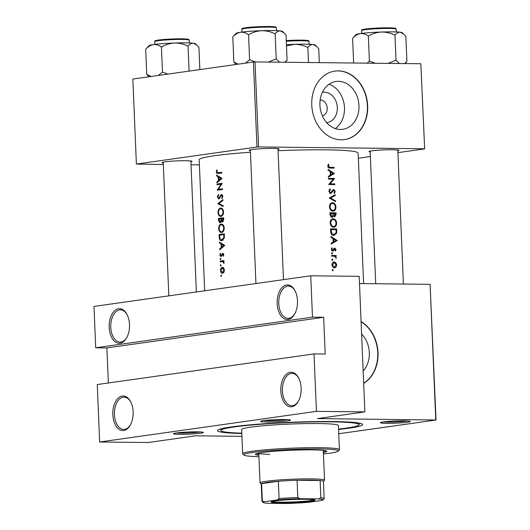 <?xml version="1.0" encoding="UTF-8"?>
<svg xmlns="http://www.w3.org/2000/svg" width="530" height="530" viewBox="0 0 530 530"><rect width="100%" height="100%" fill="white"/><g stroke="black" fill="none" stroke-linecap="round" stroke-linejoin="round"><path stroke-width="0.79" d="M286.598 284.988A17.291 10.183 90.6 0 1 294.872 290.46A17.291 10.183 90.6 0 1 294.614 314.138A17.291 10.183 90.6 0 1 288.042 319.451A17.291 10.183 90.6 0 1 277.163 303.657A17.291 10.183 90.6 0 1 286.598 284.988M295.091 290.871A16.139 9.507 -89.4 0 0 288.433 286.087A16.139 9.507 -89.4 0 0 287.578 286.147A16.139 9.507 -89.4 0 0 278.747 302.849A16.139 9.507 -89.4 0 0 288.075 318.364A16.139 9.507 -89.4 0 0 288.93 318.311A16.139 9.507 -89.4 0 0 294.839 313.733M290.261 372.298A17.291 10.183 90.6 0 1 298.536 377.771A17.291 10.183 90.6 0 1 298.271 401.449A17.291 10.183 90.6 0 1 291.705 406.762A17.291 10.183 90.6 0 1 280.82 390.968A17.291 10.183 90.6 0 1 290.261 372.298M298.748 378.182A16.139 9.507 -89.4 0 0 292.09 373.398A16.139 9.507 -89.4 0 0 291.242 373.458A16.139 9.507 -89.4 0 0 282.41 390.159A16.139 9.507 -89.4 0 0 291.738 405.675A16.139 9.507 -89.4 0 0 292.587 405.622A16.139 9.507 -89.4 0 0 298.496 401.044M118.607 308.732A17.291 10.183 90.6 0 1 126.882 314.204A17.291 10.183 90.6 0 1 126.617 337.882A17.291 10.183 90.6 0 1 120.052 343.188A17.291 10.183 90.6 0 1 109.167 327.394A17.291 10.183 90.6 0 1 118.607 308.732M127.094 314.615A16.139 9.507 -89.4 0 0 120.436 309.831A16.139 9.507 -89.4 0 0 119.588 309.884A16.139 9.507 -89.4 0 0 110.757 326.586A16.139 9.507 -89.4 0 0 120.085 342.108A16.139 9.507 -89.4 0 0 120.933 342.055A16.139 9.507 -89.4 0 0 126.842 337.477M122.264 396.042A17.291 10.183 90.6 0 1 130.539 401.515A17.291 10.183 90.6 0 1 130.281 425.192A17.291 10.183 90.6 0 1 123.709 430.499A17.291 10.183 90.6 0 1 112.824 414.705A17.291 10.183 90.6 0 1 122.264 396.042M130.751 401.925A16.139 9.507 -89.4 0 0 124.093 397.142A16.139 9.507 -89.4 0 0 123.245 397.202A16.139 9.507 -89.4 0 0 114.414 413.897A16.139 9.507 -89.4 0 0 123.742 429.419A16.139 9.507 -89.4 0 0 124.59 429.366A16.139 9.507 -89.4 0 0 130.499 424.788M322.392 92.339A15.31 12.322 -98 0 1 337.312 107.57A15.31 12.322 -98 0 1 326.672 122.642M322.399 115.911A8.069 6.493 82 0 0 327.209 108.107A8.069 6.493 82 0 0 320.153 99.998M358.962 105.603A24.161 19.451 82 0 0 336.06 81.461A24.161 19.451 82 0 0 319.915 105.172A24.161 19.451 82 0 0 342.817 129.313A24.161 19.451 82 0 0 358.962 105.603M335.324 128.578A24.161 19.451 82 0 0 344.467 107.65A24.161 19.451 82 0 0 329.057 84.243M367.654 105.655A34.583 27.838 82 0 0 334.867 71.099A34.583 27.838 82 0 0 311.759 105.039A34.583 27.838 82 0 0 344.546 139.595A34.583 27.838 82 0 0 367.654 105.655M344.414 139.615A34.583 27.838 82 0 0 367.389 105.695A34.583 27.838 82 0 0 334.735 71.119M363.156 370.927A24.161 19.451 82 0 0 369.317 352.602A24.161 19.451 82 0 0 361.612 334.119M363.679 383.415A34.583 27.838 82 0 0 378.009 352.655A34.583 27.838 82 0 0 361.082 321.544M363.673 383.289A34.583 27.838 82 0 0 377.738 352.695A34.583 27.838 82 0 0 361.096 321.756M176.318 432.957A14.986 1.086 -2.4 0 1 192.516 431.877A14.986 1.086 -2.4 0 1 203.361 432.387A14.986 1.086 -2.4 0 1 200.539 433.229A14.986 1.086 -2.4 0 1 183.307 434.328A14.986 1.086 -2.4 0 1 173.489 433.639A14.986 1.086 -2.4 0 1 176.318 432.957M176.424 432.944A13.833 1 177.6 0 0 199.558 432.069A13.833 1 177.6 0 0 200.38 431.943M263.43 420.648A14.986 1.086 -2.4 0 1 279.628 419.568A14.986 1.086 -2.4 0 1 290.473 420.078A14.986 1.086 -2.4 0 1 287.651 420.913A14.986 1.086 -2.4 0 1 270.419 422.012A14.986 1.086 -2.4 0 1 260.608 421.33A14.986 1.086 -2.4 0 1 263.43 420.648M263.536 420.634A13.833 1 177.6 0 0 286.67 419.753A13.833 1 177.6 0 0 287.492 419.627M383.236 421.966A14.986 1.086 -2.4 0 1 399.434 420.886A14.986 1.086 -2.4 0 1 410.28 421.396A14.986 1.086 -2.4 0 1 407.457 422.231A14.986 1.086 -2.4 0 1 390.226 423.331A14.986 1.086 -2.4 0 1 380.408 422.642A14.986 1.086 -2.4 0 1 383.236 421.966M383.342 421.953A13.833 1 177.6 0 0 406.477 421.072A13.833 1 177.6 0 0 407.298 420.946M370.178 151.971A14.986 1.086 -2.4 0 1 369.046 151.52A14.986 1.086 -2.4 0 1 371.875 150.838A14.986 1.086 -2.4 0 1 388.073 149.758A14.986 1.086 -2.4 0 1 398.918 150.268A14.986 1.086 -2.4 0 1 397.825 150.811M395.115 149.95A13.833 1 177.6 0 0 395.936 149.824M163.26 162.962A14.986 1.086 -2.4 0 1 162.127 162.518A14.986 1.086 -2.4 0 1 164.956 161.835A14.986 1.086 -2.4 0 1 181.154 160.756A14.986 1.086 -2.4 0 1 191.999 161.266A14.986 1.086 -2.4 0 1 190.906 161.809M188.196 160.941A13.833 1 177.6 0 0 189.018 160.815M250.372 150.653A14.986 1.086 -2.4 0 1 249.239 150.202A14.986 1.086 -2.4 0 1 252.068 149.526A14.986 1.086 -2.4 0 1 268.266 148.446A14.986 1.086 -2.4 0 1 279.111 148.95A14.986 1.086 -2.4 0 1 278.018 149.493M275.308 148.632A13.833 1 177.6 0 0 276.13 148.506M241.812 433.514A72.63 5.254 -2.4 0 1 217.631 430.227A72.63 5.254 -2.4 0 1 231.332 426.928A72.63 5.254 -2.4 0 1 309.838 421.694A72.63 5.254 -2.4 0 1 362.387 424.159A72.63 5.254 -2.4 0 1 348.714 428.22A72.63 5.254 -2.4 0 1 338.564 429.459M250.438 152.243A79.546 5.75 177.6 0 0 214.378 155.747A79.546 5.75 177.6 0 0 199.187 159.782L204.673 290.784M363.606 283.596L358.141 153.117A79.546 5.75 177.6 0 0 278.071 150.719M221.759 172.303A79.546 5.75 177.6 0 0 218.181 172.747L221.778 172.787L218.181 172.747L216.83 171.806L217.214 170.19L216.81 169.819L216.319 171.833C216.538 173.277 217.148 173.827 218.161 173.476A79.546 5.75 -2.4 0 1 221.785 173.025L221.759 172.303M217.558 173.515L218.161 173.476M216.956 184.003L216.982 184.725A79.546 5.75 -2.4 0 1 221.063 184.202L217.214 190.19A79.546 5.75 -2.4 0 1 222.481 189.521L222.448 188.799A79.546 5.75 177.6 0 0 218.247 189.323L222.216 183.34A79.546 5.75 177.6 0 0 216.956 184.003L221.964 183.857M222.898 199.624L217.777 203.692L223.19 206.534L223.156 205.759L218.844 203.606L222.931 200.4L222.898 199.624M223.66 217.77A79.546 5.75 177.6 0 0 218.4 218.44L218.486 220.612L220.023 222.991L221.288 221.275L222.468 222.063L223.726 219.34L223.66 217.77M219.069 234.518L219.175 237.016C219.281 239.593 220.162 240.852 221.831 240.792L224.309 238.056L224.336 233.856A79.546 5.75 177.6 0 0 219.069 234.518L224.356 234.34M222.746 254.049L223.302 254.744L222.938 255.811L223.289 256.262L223.786 254.685L222.699 253.327L220.891 255.937L221.772 255.95L220.944 255.937L220.314 254.983L220.652 253.764L220.288 253.333L219.87 255.076L220.997 256.659L222.408 254.294L223.673 254.055L222.825 254.049M223.965 260.634A79.546 5.75 177.6 0 0 220.189 261.118L220.215 261.84A79.546 5.75 -2.4 0 1 221.447 261.681L222.752 261.641L224.018 263.423L223.422 261.429A79.546 5.75 -2.4 0 1 223.998 261.356L223.965 260.634M222.401 261.601L223.66 261.648M224.435 270.061L223.686 267.902L222.289 267.272C221.116 267.59 220.526 268.69 220.52 270.565C220.679 272.407 221.355 273.334 222.547 273.354L223.879 272.374L224.435 270.061M334.37 173.495L328.063 169.448L328.096 170.236L330.17 171.495L330.322 175.138L328.355 176.298L328.388 177.08L334.37 173.495L332.668 173.734M330.627 193.602L333.86 190.164L334.668 191.363L333.966 192.913L334.364 193.576L335.278 191.456L333.807 189.442L332.906 189.873L330.607 192.88L329.468 191.284L330.448 189.535L330.104 188.852L328.819 191.277L330.826 193.582M331.204 192.602L329.501 193.033M331.734 202.818L332.562 202.698C330.587 202.904 329.561 204.302 329.474 206.885C329.786 209.469 330.939 210.894 332.946 211.159C334.9 210.973 335.894 209.575 335.927 206.952C335.642 204.381 334.523 202.964 332.562 202.698L332.138 202.725M332.946 211.159L333.39 211.132M332.403 218.903L333.238 218.784C331.263 218.989 330.23 220.381 330.144 222.971C330.455 225.548 331.614 226.972 333.622 227.237C335.576 227.059 336.57 225.654 336.596 223.037C336.318 220.467 335.198 219.049 333.238 218.784L332.813 218.81M333.622 227.237L334.066 227.218M337.179 240.507L330.872 236.466L330.906 237.255L332.979 238.507L333.131 242.15L331.164 243.31L331.197 244.091L337.179 240.507L335.477 240.746M331.873 252.677L331.502 253.32L332.058 253.996L332.555 253.333L331.926 252.664M332.138 259.071L331.767 259.713L332.33 260.389L332.827 259.726L332.191 259.057M332.575 269.485L332.204 270.128L332.76 270.803L333.264 270.141L332.628 269.472M333.628 261.952L334.225 261.866C332.787 262.005 332.038 263.012 331.985 264.874C332.191 266.723 333.025 267.749 334.483 267.948L336.046 267.173L336.676 264.96L335.854 262.701L333.92 261.886M336.206 255.52A79.546 5.75 177.6 0 0 331.667 255.433L331.7 256.156A79.546 5.75 -2.4 0 1 333.251 256.182L334.814 256.341L336.252 258.302L335.583 256.228A79.546 5.75 -2.4 0 1 336.239 256.242L336.206 255.52L333.761 256.195M335.47 251.074L336.033 249.584L334.808 248.073L334.125 248.325L332.694 250.405L331.906 249.352L332.343 248.199L331.893 247.709L331.336 249.385L332.747 251.127L333.443 250.862L334.861 248.795L335.49 249.57L335.066 250.577L335.47 251.074M333.648 249.1L334.861 248.795M332.747 251.127L333.443 250.862L332.29 251.028M333.118 250.213L331.714 250.538M334.483 248.119L334.125 248.325M330.554 228.834L330.66 231.325C330.799 233.909 331.873 235.293 333.887 235.486L336.656 233.134L336.696 228.96A79.546 5.75 177.6 0 0 330.554 228.834M331.873 217.525L333.39 216.008L334.721 216.962L336.086 214.445L336.02 212.874A79.546 5.75 177.6 0 0 329.879 212.749L329.971 214.928L332.098 217.512M335.265 194.729L329.262 198.008L335.55 201.638L335.517 200.863L330.607 198.081L335.298 195.504L335.265 194.729M328.441 178.319L328.467 179.041A79.546 5.75 -2.4 0 1 333.33 179.133L328.699 184.5A79.546 5.75 -2.4 0 1 334.841 184.625L334.808 183.903A79.546 5.75 177.6 0 0 330.018 183.804L334.582 178.444A79.546 5.75 177.6 0 0 328.441 178.319M334.119 167.407A79.546 5.75 177.6 0 0 330.084 167.321L328.421 166.181L328.918 164.631L328.415 164.201L327.765 166.129C328.043 167.599 328.805 168.235 330.051 168.036A79.546 5.75 -2.4 0 1 334.145 168.129L334.119 167.407L331.82 168.076M221.566 275.713L221.123 275.096L220.738 275.819L221.182 276.435L221.566 275.713M221.136 265.298L220.685 264.682L220.301 265.411L220.745 266.02L221.136 265.298M220.864 258.905L220.42 258.289L220.036 259.018L220.473 259.627L220.864 258.905M224.819 245.403L219.394 242.15L219.427 242.939L221.09 243.946L221.242 247.59L219.678 248.994L219.711 249.782L224.819 245.403M224.23 227.913C223.925 225.369 222.905 224.091 221.176 224.084C219.533 224.541 218.711 226.071 218.698 228.675C218.936 231.232 219.884 232.524 221.553 232.537C223.276 232.1 224.17 230.557 224.23 227.913M223.554 211.828C223.249 209.284 222.229 208.012 220.5 208.005C218.863 208.456 218.035 209.986 218.029 212.59C218.261 215.153 219.208 216.439 220.877 216.452C222.607 216.015 223.494 214.471 223.554 211.828M221.586 195.226L222.335 196.319L221.692 197.975L222.057 198.591L222.905 196.332L221.533 194.503L220.725 195.053L218.797 198.372L217.876 196.915L218.645 195.033L218.36 194.391L217.373 196.981L218.824 199.094L220.911 195.842L221.586 195.226L222.64 195.232L221.706 195.226M218.797 198.372L219.731 198.386L218.797 198.372M222.01 178.391L216.584 175.132L216.618 175.92L218.281 176.934L218.433 180.578L216.869 181.982L216.902 182.764L222.01 178.391M97.255 384.548L314.018 353.914L316.43 411.359L99.66 441.993L97.255 384.548M241.932 436.329L195.524 435.826L148.102 442.524L99.66 441.993M420.84 63.752L424.656 148.87L420.84 63.752L255.016 61.931L258.58 146.942L256.971 147.029L253.406 62.017L255.016 61.931M424.404 148.764L258.58 146.942M256.971 147.029L136.389 164.068L132.831 79.056L253.406 62.017M199.399 164.863L191.032 164.77M163.326 164.472L136.389 164.068M358.353 158.245L370.371 156.542M397.904 152.653L424.656 148.87M338.75 433.745L436.024 419.999L317.45 418.587L364.872 411.889L316.43 411.359M435.766 419.892L430.088 284.325L359.492 283.55M312.481 317.152L95.711 347.786L93.976 306.433L310.746 275.792L312.481 317.152L323.658 317.278L106.888 347.912L108.358 382.978M430.088 284.325L436.024 419.999M364.872 411.889L359.188 276.329L310.746 275.792M106.888 347.912L95.711 347.786M323.658 317.278L325.201 354.04L314.018 353.914M332.231 270.287L333.264 270.141M335.033 262.82L335.854 262.701M336.139 265.033L336.676 264.96M333.668 267.358L336.046 267.173M336.139 264.94L334.45 267.226L332.555 264.874L334.251 262.589L336.139 264.94M333.158 267.425L334.688 267.213L333.138 267.411M331.992 264.954L332.555 264.874M332.515 262.814L334.251 262.589M331.793 259.872L332.827 259.726M331.687 255.844L333.748 255.871M334.808 256.334L335.583 256.228M335.801 257.759L336.371 257.679M331.522 253.486L332.555 253.333M335.49 249.663L336.033 249.584M331.515 248.312L332.343 248.199M331.336 249.431L331.906 249.352M335.702 240.613L337.179 240.408M336.02 240.421L333.754 241.786L333.635 238.911L336.02 240.421M333.125 241.872L333.754 241.786M332.999 239.003L333.635 238.911M330.574 229.245L336.696 228.96M334.384 229.285L334.404 229.623M335.94 233.233L336.656 233.134M333.661 234.823L333.065 235.36M331.237 229.569A79.546 5.75 -2.4 0 1 336.119 229.669L336.08 232.696L333.86 234.763L331.535 232.789L331.237 229.569L330.587 229.656M331.694 235.101L332.277 234.989M330.859 232.889L331.535 232.789M331.628 219.314L332.277 219.619M336 223.123L336.596 223.037M333.29 226.588L332.747 227.085M335.993 223.057C335.967 225.177 335.165 226.336 333.589 226.515C331.952 226.284 331.025 225.091 330.799 222.951C330.846 220.844 331.674 219.698 333.271 219.506C334.867 219.745 335.775 220.924 335.993 223.057M332.098 226.76L333.913 226.502L332.065 226.734M330.15 223.044L330.799 222.951M331.144 219.778L333.271 219.506M329.898 213.159L336.02 212.874M333.714 213.206L333.728 213.544M332.741 216.094L333.39 216.008M335.444 213.583L334.675 216.24L333.516 213.537A79.546 5.75 -2.4 0 1 335.444 213.583M334.801 216.233L333.628 216.392L334.801 216.233M332.913 214.113L333.536 214.021M332.893 213.623L333.516 213.537M332.886 213.524L332.893 215.505L331.84 216.803L330.561 213.484A79.546 5.75 -2.4 0 1 332.886 213.524M331.965 216.79L330.707 216.962L331.972 216.797M329.958 214.604L330.607 214.511M329.918 213.577L330.561 213.484M330.959 203.228L331.601 203.533M335.324 207.038L335.927 206.952M332.615 210.503L332.072 211M335.318 206.972C335.298 209.098 334.496 210.251 332.919 210.436C331.283 210.198 330.349 209.006 330.124 206.866C330.17 204.759 330.998 203.613 332.595 203.421C334.191 203.659 335.099 204.845 335.318 206.972M331.422 210.675L333.244 210.417L331.389 210.648M329.474 206.958L330.124 206.866M330.468 203.692L332.595 203.421M333.397 195.775L335.298 195.504M329.501 198.24L330.607 198.081M334.483 201.016L335.517 200.863M329.216 189.714L330.448 189.535M328.825 191.376L329.468 191.284M334.668 191.542L335.278 191.456M332.33 190.787L333.105 190.674M331.753 191.853L332.542 191.741M328.454 178.729L334.582 178.444M332.27 178.769L334.589 178.59M329.057 183.936L330.018 183.804M328.825 184.195L334.808 183.903M332.495 184.235L332.515 184.573M332.893 173.602L334.37 173.389M333.211 173.403L330.945 174.768L330.826 171.899L333.211 173.403M330.316 174.86L330.945 174.768M330.19 171.985L330.826 171.899M328.474 167.699L331.806 167.738M328.077 164.75L328.918 164.631M327.772 165.751L328.487 165.651M327.772 166.268L328.421 166.181M221.566 275.832L220.738 275.819M220.97 270.572L220.52 270.565M224.435 270.121L223.952 270.121L222.348 272.639L223.68 272.652L222.514 272.632L220.964 270.505L222.315 267.994L223.759 268.001M222.315 267.994L223.952 270.121M221.129 265.417L220.301 265.411M223.892 261.369L220.189 261.118M224.104 263.085L223.581 263.079M224.124 262.708L223.64 262.701M220.864 259.024L220.036 259.018M223.534 255.818L222.938 255.811M223.792 254.751L223.302 254.744M220.321 255.082L219.87 255.076M221.871 255.698L221.295 255.692M222.183 254.758L221.639 254.751M223.468 253.691L222.116 253.671M220.566 249.007L219.678 248.994M222.169 247.603L221.242 247.59M222.428 243.959L221.09 243.946M220.712 242.952L219.427 242.939M223.74 245.469L221.759 247.146L221.639 244.27L223.74 245.469L224.72 245.483M222.693 247.152L221.759 247.146M222.998 244.284L221.639 244.27M223.282 240.09L221.798 240.07L219.877 238.381L219.612 235.174A79.546 5.75 -2.4 0 1 223.792 234.644L223.766 237.698L221.553 240.09L223.262 240.103M224.369 234.651L223.792 234.644M224.362 237.705L223.766 237.698M219.215 228.682L218.698 228.675M224.236 228.019L223.66 228.013C223.62 230.159 222.905 231.424 221.527 231.815L222.918 231.848L221.527 231.815C220.155 231.782 219.38 230.702 219.208 228.576C219.208 226.456 219.87 225.197 221.209 224.806L223.037 224.813M221.209 224.806C222.607 224.839 223.428 225.906 223.66 228.013M222.103 218.685L218.4 218.44M222.096 218.479L223.68 218.254M222.09 221.282L221.288 221.275M219.009 220.619L218.486 220.612M223.123 218.565L222.335 221.341L223.415 221.355L222.428 221.341L221.381 218.777A79.546 5.75 -2.4 0 1 223.123 218.565L223.693 218.565M223.733 219.546L223.163 219.539M221.388 218.85L220.844 218.844L220.864 220.831L219.91 222.269L220.957 222.282M221.679 220.844L220.864 220.831M220.964 222.282L219.99 222.269L218.936 219.089A79.546 5.75 -2.4 0 1 220.844 218.844M218.539 212.596L218.029 212.59M223.561 211.934L222.984 211.934C222.944 214.074 222.236 215.339 220.851 215.73L222.242 215.763M222.256 215.75L220.851 215.73C219.48 215.703 218.704 214.623 218.532 212.49C218.532 210.37 219.201 209.118 220.533 208.727L222.361 208.727M220.533 208.727C221.931 208.754 222.752 209.82 222.984 211.934M219.042 203.706L217.777 203.692M219.241 203.811L217.784 203.798M217.883 196.988L217.373 196.981M219.943 198.028L219.287 198.021M222.554 195.08L220.725 195.053M222.487 197.981L221.692 197.975M222.905 196.325L222.335 196.319M222.468 189.283L218.247 189.323M218.353 190.038L217.207 190.025M221.136 189.687L221.328 189.356M221.712 184.208L221.063 184.202M217.757 181.989L216.869 181.982M219.36 180.584L218.433 180.578M219.619 176.947L218.281 176.934M217.903 175.934L216.618 175.92M220.93 178.458L218.95 180.127L218.83 177.252L220.93 178.458L221.911 178.471M219.884 180.14L218.95 180.127M220.189 177.272L218.83 177.252M220.4 173.191L220.195 172.813M216.83 171.839L216.319 171.833M323.38 452.607A35.742 2.584 177.6 0 0 326.791 451.355A35.742 2.584 177.6 0 0 312.084 449.884A35.742 2.584 177.6 0 0 274.831 451.222A35.742 2.584 177.6 0 0 255.381 454.342A35.742 2.584 177.6 0 0 258.878 455.31M323.333 451.454A35.742 2.584 177.6 0 0 325.87 450.818M323.439 453.991A47.269 3.418 177.6 0 0 338.2 451.123A47.269 3.418 177.6 0 0 318.855 448.923A47.269 3.418 177.6 0 0 268.074 450.818A47.269 3.418 177.6 0 0 243.992 455.071A47.269 3.418 177.6 0 0 258.938 456.694M243.992 455.071L242.8 453.978A48.422 3.505 -2.4 0 1 242.66 453.726A48.422 3.505 -2.4 0 1 269.015 449.5A48.422 3.505 -2.4 0 1 319.484 447.678A48.422 3.505 -2.4 0 1 339.412 449.672A48.422 3.505 -2.4 0 1 339.299 449.93L338.2 451.123M339.412 449.672L338.405 425.55A48.422 3.505 177.6 0 0 318.477 423.556A48.422 3.505 177.6 0 0 268.008 425.371A48.422 3.505 177.6 0 0 241.647 429.605L242.66 453.726M338.551 429.115A69.172 5.002 177.6 0 0 359.135 424.676A69.172 5.002 177.6 0 0 330.667 421.834A69.172 5.002 177.6 0 0 258.567 424.431A69.172 5.002 177.6 0 0 220.917 430.473A69.172 5.002 177.6 0 0 241.799 433.169M269.803 454.342A32.277 2.332 -2.4 0 1 258.792 453.09M256.248 453.733A35.742 2.584 177.6 0 0 258.832 454.157M279.588 62.202L276.209 58.843L268.365 62.076M238.248 64.156L233.843 61.97L236.108 64.461M233.843 61.97L232.796 36.961C235.174 34.37 237.745 32.807 240.521 32.27C243.31 32.019 245.98 32.84 248.537 34.735C252.591 32.357 256.977 31.012 261.701 30.707C266.378 30.68 270.87 31.721 275.163 33.827C276.759 31.8 278.522 30.826 280.45 30.912L283.875 32.747L286.041 35.146L287.088 60.162L284.809 62.255M283.815 32.694L282.384 31.383A23.201 1.676 177.6 0 0 280.45 30.912A23.201 1.676 177.6 0 0 261.701 30.707A23.201 1.676 177.6 0 0 240.521 32.27A23.201 1.676 -2.4 0 0 236.141 33.324L232.796 36.961M276.209 58.843L275.163 33.827M255.5 61.937L249.59 59.751L248.537 34.735M249.59 59.751L245.416 63.143M151.136 76.472L146.73 74.286L148.996 76.77M146.73 74.286L145.684 49.27C148.062 46.68 150.633 45.116 153.402 44.58C156.198 44.334 158.868 45.156 161.425 47.044C165.479 44.672 169.865 43.328 174.589 43.016C179.266 42.996 183.751 44.036 188.044 46.136C189.647 44.109 191.41 43.135 193.337 43.221L196.762 45.057L198.929 47.455L199.85 69.582M196.703 45.004L195.272 43.698A23.201 1.676 177.6 0 0 193.337 43.221A23.201 1.676 177.6 0 0 174.589 43.016A23.201 1.676 177.6 0 0 153.402 44.58A23.201 1.676 -2.4 0 0 149.029 45.633L145.684 49.27M189.091 71.106L188.044 46.136M167.877 74.101L162.471 72.06L161.425 47.044M162.471 72.06L158.304 75.459M316.509 46.322L315.078 45.01A23.201 1.676 -2.4 0 0 313.144 44.54A23.201 1.676 177.6 0 0 305.591 44.175A23.201 1.676 177.6 0 0 294.389 44.334C299.072 44.308 303.558 45.348 307.851 47.455C309.454 45.428 311.216 44.454 313.144 44.54L316.562 46.375L318.729 48.773L319.312 62.639M308.486 62.52L307.851 47.455M286.491 45.938L294.389 44.334A23.201 1.676 177.6 0 0 286.438 44.706M403.621 34.013L402.19 32.701A23.201 1.676 -2.4 0 0 400.256 32.224A23.201 1.676 177.6 0 0 392.703 31.866A23.201 1.676 177.6 0 0 381.507 32.019C386.184 31.999 390.67 33.039 394.963 35.146C396.566 33.112 398.328 32.145 400.256 32.224L403.681 34.066L405.848 36.464L406.894 61.473L404.615 63.573M399.395 63.514L396.016 60.155L394.963 35.146M396.016 60.155L388.172 63.395M368.343 36.053C372.398 33.675 376.784 32.33 381.507 32.019A23.201 1.676 177.6 0 0 360.32 33.589C363.116 33.337 365.786 34.159 368.343 36.053L369.39 61.063L367.098 63.163M375.306 63.249L369.39 61.063M352.602 38.273C354.974 35.682 357.551 34.119 360.32 33.589A23.201 1.676 177.6 0 0 355.948 34.642L352.602 38.273L353.636 63.017M306.042 499.273A22.021 1.59 -2.4 0 1 315.045 500.068A22.021 1.59 -2.4 0 1 303.822 502.042A22.021 1.59 -2.4 0 1 280.171 502.93A22.021 1.59 -2.4 0 1 271.161 501.903A22.021 1.59 -2.4 0 1 283.808 500.042A22.021 1.59 -2.4 0 1 306.042 499.273M272.022 501.526A21.326 1.544 177.6 0 0 280.549 502.182A21.326 1.544 177.6 0 0 314.157 499.757M318.682 498.902L320.842 497.783A31.124 2.252 -2.4 0 1 324.161 498.65L323.439 481.412A31.124 2.252 177.6 0 0 320.12 480.551A31.124 2.252 177.6 0 0 310.626 480.134A31.124 2.252 177.6 0 0 297.072 480.293A31.124 2.252 177.6 0 0 278.356 481.286A31.124 2.252 177.6 0 0 261.601 483.658A31.124 2.252 177.6 0 0 261.237 484.022L261.959 501.254A31.124 2.252 -2.4 0 1 262.323 500.89L263.973 501.811A29.971 2.166 177.6 0 0 263.244 502.506A29.971 2.166 177.6 0 0 267.531 503.295L286.167 503.5A29.971 2.166 177.6 0 0 308.692 502.301L322.24 500.386A29.971 2.166 177.6 0 0 322.982 500.002A29.971 2.166 177.6 0 0 318.682 498.902L300.046 498.697A29.971 2.166 177.6 0 0 277.521 499.896L263.973 501.811M261.237 484.102L260.131 483.088A32.277 2.332 -2.4 0 1 260.038 482.923A32.277 2.332 -2.4 0 1 277.607 480.1A32.277 2.332 -2.4 0 1 311.256 478.888A32.277 2.332 -2.4 0 1 324.539 480.22A32.277 2.332 -2.4 0 1 324.459 480.392L323.439 481.498M320.842 497.783L320.12 480.551L297.072 480.293L297.794 497.524L300.046 498.697M277.521 499.896L279.078 498.525L278.356 481.286L261.601 483.658L262.323 500.89M263.244 502.506L262.045 501.413A31.124 2.252 -2.4 0 1 261.959 501.254M324.161 498.65A31.124 2.252 -2.4 0 1 324.082 498.816L322.982 500.002M279.078 498.525A31.124 2.252 -2.4 0 1 297.794 497.524M333.304 249.922L334.032 249.815M336.159 230.669L336.762 230.583M330.627 230.583L331.276 230.49M335.483 214.531L336.086 214.445M328.322 167.566L330.084 167.321M219.698 237.016L219.175 237.016M224.395 235.221L223.819 235.214M221.407 219.327L220.864 219.321M220.632 196.471L220.063 196.464M269.267 27.136A17.291 1.252 177.6 0 0 251.24 27.785A17.291 1.252 177.6 0 0 241.826 29.296C243.217 28.401 239.056 28.865 246.967 27.56C253.764 26.831 261.065 26.48 268.869 26.5C277.024 26.712 275.183 27.07 275.865 27.116L276.382 27.845A17.291 1.252 177.6 0 0 269.267 27.136M242.879 28.819A16.602 1.199 -2.4 0 1 249.988 27.255A16.602 1.199 -2.4 0 1 268.829 26.5M182.154 39.445A17.291 1.252 177.6 0 0 164.128 40.095A17.291 1.252 177.6 0 0 154.714 41.605C156.098 40.717 151.938 41.181 159.855 39.869C166.652 39.14 173.953 38.789 181.75 38.809C189.912 39.021 188.07 39.379 188.753 39.425L189.27 40.161A17.291 1.252 177.6 0 0 182.154 39.445M155.767 41.128A16.602 1.199 -2.4 0 1 162.869 39.564A16.602 1.199 -2.4 0 1 181.717 38.816M301.524 40.128A16.602 1.199 -2.4 0 0 286.266 40.605L301.557 40.128C310.951 40.413 307.831 40.837 308.745 40.856L309.076 41.472A17.291 1.252 177.6 0 0 301.954 40.764A17.291 1.252 177.6 0 0 286.293 41.241M361.632 30.608C363.017 29.72 358.856 30.184 366.773 28.878C373.57 28.15 380.871 27.792 388.669 27.818C398.063 28.097 394.943 28.521 395.857 28.547L396.188 29.163A17.291 1.252 177.6 0 0 389.073 28.448A17.291 1.252 177.6 0 0 371.046 29.097A17.291 1.252 177.6 0 0 361.632 30.608L361.751 33.397M362.686 30.13A16.602 1.199 -2.4 0 1 369.788 28.574A16.602 1.199 -2.4 0 1 388.636 27.818M332.787 250.392L331.72 250.544M330.727 192.867L329.508 193.039M222.474 261.608L223.627 261.615M220.917 430.473L220.844 428.869M359.135 424.676L359.068 423.079M370.145 151.136L375.704 283.729M397.792 149.977L403.409 284.034M241.826 29.296L241.945 32.085M276.382 27.845L276.501 30.634M285.16 62.262L286.67 60.625M154.714 41.605L154.833 44.394M189.27 40.161L189.382 42.943M190.873 160.974L196.358 291.957M163.227 162.134L168.832 295.853M309.076 41.472L309.189 44.262M255.944 283.537L250.339 149.818M283.471 279.648L277.985 148.658M396.188 29.163L396.301 31.952M404.966 63.58L406.477 61.944M260.038 482.923L258.786 453.09M324.539 480.22L323.287 450.387"/></g></svg>
